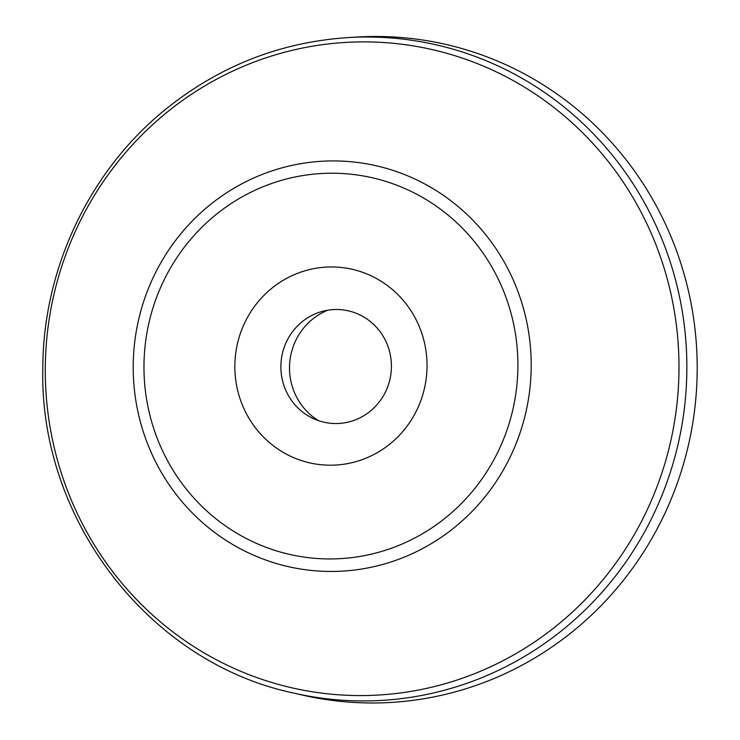 <?xml version="1.0" encoding="UTF-8"?>
<svg xmlns="http://www.w3.org/2000/svg" width="740" height="740" viewBox="0 0 740 740"><rect width="100%" height="100%" fill="white"/><g stroke="black" fill="none" stroke-linecap="round" stroke-linejoin="round"><path stroke-width="1.11" d="M348.947 37.518L357.966 37A333.333 323.001 94.9 0 1 697.191 369.778A333.333 323.001 94.9 0 1 302.077 694.999L293.271 692.973C149.36 662.559 39.386 519.989 42.809 368.871C42.772 269.554 89.031 171.412 165.057 109.761C219.133 66.045 280.432 41.958 348.947 37.518A332.038 321.752 94.9 0 1 686.859 369.01A332.038 321.752 94.9 0 1 293.271 692.973M427.036 366.087A99.142 96.071 94.9 0 1 330.419 465.201A99.142 96.071 94.9 0 1 234.848 366.069A99.142 96.071 94.9 0 1 331.455 266.955A99.142 96.071 94.9 0 1 427.036 366.087M280.876 366.513A57.035 55.269 94.9 0 1 321.78 311.54A57.035 55.269 94.9 0 1 336.45 309.505A57.035 55.269 94.9 0 1 391.423 366.531A57.035 55.269 94.9 0 1 312.715 418.294A57.035 55.269 94.9 0 1 280.876 366.513M318.367 420.607A61.707 59.801 94.9 0 1 289.497 367.632A61.707 59.801 94.9 0 1 327.746 310.217M45.279 368.696A326.914 316.785 94.9 0 1 363.839 41.884A326.914 316.785 94.9 0 1 678.987 368.761A326.914 316.785 94.9 0 1 360.417 695.572A326.914 316.785 94.9 0 1 45.279 368.696M133.209 366.171A205.313 198.949 94.9 0 1 333.278 160.922A205.313 198.949 94.9 0 1 531.2 366.207A205.313 198.949 94.9 0 1 331.132 571.456A205.313 198.949 94.9 0 1 133.209 366.171M517.908 366.096A192.909 186.933 94.9 0 1 329.929 558.941A192.909 186.933 94.9 0 1 143.967 366.06A192.909 186.933 94.9 0 1 331.946 173.215A192.909 186.933 94.9 0 1 517.908 366.096"/></g></svg>
